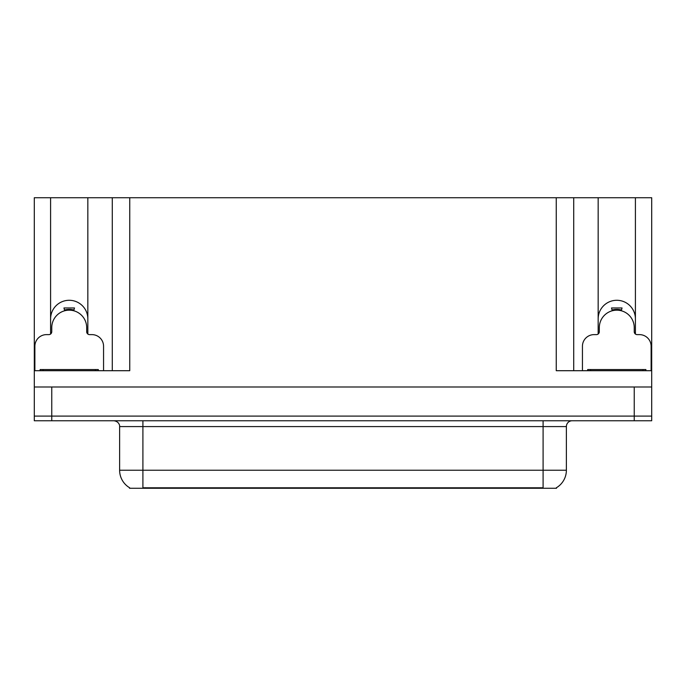 <?xml version="1.0" encoding="UTF-8"?>
<svg xmlns="http://www.w3.org/2000/svg" width="686" height="686" viewBox="0 0 686 686"><rect width="100%" height="100%" fill="white"/><g stroke="black" fill="none" stroke-linecap="round" stroke-linejoin="round"><path stroke-width="1.03" d="M556.483 487.695L556.483 488.269L129.517 488.269L129.517 487.695M50.593 318.904A18.625 18.625 0 0 1 69.217 300.279A18.625 18.625 0 0 1 87.842 318.904M51.759 420.758L651.7 420.758L651.7 416.102L34.3 416.102L34.3 386.998L51.759 386.998L51.759 416.102L34.3 416.102L34.3 420.758L51.759 420.758L51.759 416.102L651.7 416.102L651.7 386.998L51.759 386.998M87.842 334.039L87.842 197.731L556.252 197.731L556.252 370.706L651.7 370.706L651.7 386.998M50.593 334.039L50.593 197.731L34.3 197.731L34.3 370.706L129.748 370.706L129.748 197.731M34.3 370.706L34.3 386.998M635.408 334.039L635.408 197.731L651.7 197.731L651.7 370.706M112.29 197.731L112.29 370.706M556.252 197.731L573.71 197.731L573.71 370.706M573.71 197.731L598.158 197.731L598.158 334.039M635.408 197.731L598.158 197.731M50.593 197.731L87.842 197.731M635.408 318.904A18.625 18.625 0 0 0 616.783 300.279A18.625 18.625 0 0 0 598.158 318.904M129.688 487.797A20.374 20.374 0 0 1 119.621 470.227L142.902 470.227L142.902 487.797L543.098 487.797L543.098 470.227L566.379 470.227L566.379 426.581A5.822 5.822 0 0 1 572.201 420.758M119.621 470.227L119.621 426.581C119.921 425.637 118.927 421.298 113.799 420.758M556.312 487.797A20.374 20.374 0 0 0 566.379 470.227M64.698 310.767L63.952 307.963L74.491 307.963L73.736 310.767M103.56 370.706L103.56 346.259A11.636 11.636 0 0 0 91.915 334.622L89.592 334.622A2.907 2.907 0 0 1 86.685 331.707L86.685 327.634A17.459 17.459 0 0 0 69.217 310.175A17.459 17.459 0 0 0 51.759 327.634L51.759 331.707A2.907 2.907 0 0 1 48.852 334.622L46.519 334.622A11.636 11.636 0 0 0 34.883 346.259L34.883 370.706M50.593 332.624L51.69 332.333M86.745 332.333L87.842 332.624M612.264 310.767L611.509 307.963L622.048 307.963L621.302 310.767M651.117 370.706L651.117 346.259A11.636 11.636 0 0 0 639.481 334.622L637.148 334.622A2.907 2.907 0 0 1 634.241 331.707L634.241 327.634A17.459 17.459 0 0 0 616.783 310.175A17.459 17.459 0 0 0 599.315 327.634L599.315 331.707A2.907 2.907 0 0 1 596.408 334.622L594.085 334.622A11.636 11.636 0 0 0 582.44 346.259L582.44 370.706M598.158 332.624L599.255 332.333M621.936 308.4L622.048 307.963M634.31 332.333L635.408 332.624M40.122 370.706L40.122 369.54L98.321 369.54L98.321 370.706M587.679 370.706L587.679 369.54L645.878 369.54L645.878 370.706L645.878 369.54M634.241 386.998L634.241 420.758M540.765 488.269L540.765 487.695M145.235 488.269L145.235 487.695M543.098 420.758L543.098 426.581L119.621 426.581M566.379 426.581L543.098 426.581L543.098 470.227L142.902 470.227L142.902 420.758M73.788 310.587A17.656 17.656 0 0 0 64.656 310.587M73.942 310.012A18.239 18.239 0 0 0 64.501 310.012M621.345 310.587A17.656 17.656 0 0 0 612.212 310.587M621.499 310.012A18.239 18.239 0 0 0 612.058 310.012M43.029 369.54L43.029 370.706M95.414 369.54L95.414 370.706M590.586 369.54L590.586 370.706M642.971 369.54L642.971 370.706"/></g></svg>
